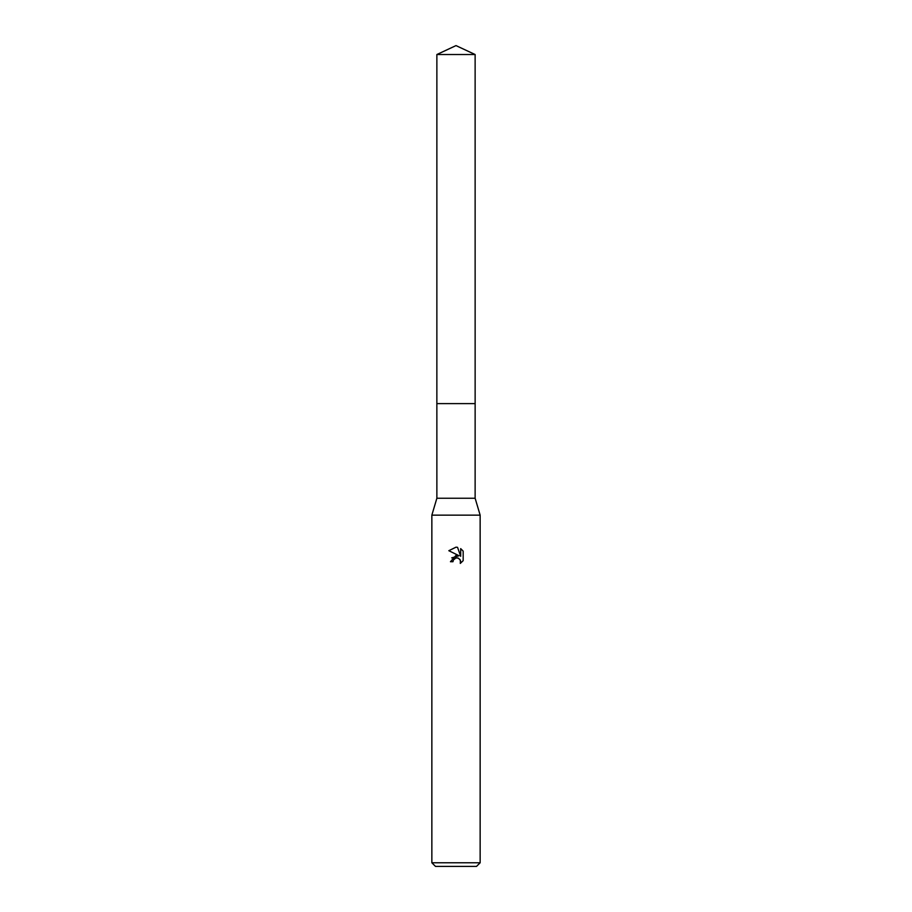 <?xml version="1.0" encoding="UTF-8"?>
<svg xmlns="http://www.w3.org/2000/svg" width="912" height="912" viewBox="0 0 912 912"><rect width="100%" height="100%" fill="white"/><g stroke="black" fill="none" stroke-linecap="round" stroke-linejoin="round"><path stroke-width="1.37" d="M436.871 54.526L475.129 54.526L456 45.6L436.871 54.526L436.859 403.617L475.141 403.617L475.129 498.248L480.145 515.143L480.145 862.775L431.855 862.775L435.48 866.4L476.52 866.4L480.145 862.775M475.129 54.526L475.141 403.617L436.859 403.617L436.871 498.248L475.129 498.248M436.871 498.248L431.855 515.143L480.145 515.143M456 557.939L453.389 559.979L452.979 561.724L450.448 561.724L456 555.385L459.078 555.75L448.829 550.7L456 547.166L457.55 547.337L460.685 556.343L460.685 548.625L463.171 551.144L463.171 560.663L460.286 563.422L460.4 560.23L458.314 558.144L456 557.939L457.539 557.916M452.979 561.724L453.241 560.31M459.842 559.284L460.697 561.701L460.286 563.422L463.171 560.663M459.078 555.75L451.702 557.882M453.389 559.979L455.795 557.996M463.171 551.144L460.685 548.636M457.55 547.337L456.182 547.177M456.057 547.166L448.829 550.7M431.855 515.143L431.855 862.775"/></g></svg>
